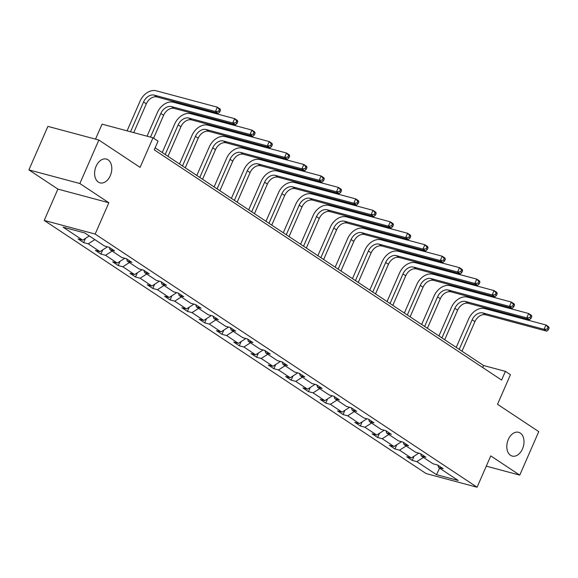 <?xml version="1.0" encoding="UTF-8"?>
<svg xmlns="http://www.w3.org/2000/svg" width="578" height="578" viewBox="0 0 578 578"><rect width="100%" height="100%" fill="white"/><g stroke="black" fill="none" stroke-linecap="round" stroke-linejoin="round"><path stroke-width="0.87" d="M508.3 439.482A12.319 8.273 -75 0 1 518.582 432.293A12.319 8.273 -75 0 1 522.498 448.889A12.319 8.273 -75 0 1 512.216 456.085A12.319 8.273 -75 0 1 508.3 439.482M96.114 166.262A12.319 8.273 -75 0 1 106.395 159.073A12.319 8.273 -75 0 1 110.304 175.669A12.319 8.273 -75 0 1 100.023 182.865A12.319 8.273 -75 0 1 96.114 166.262M28.9 169.889L57.894 189.1L108.837 202.748L79.851 183.529L28.9 169.889L47.902 126.387L98.852 140.035L140.093 167.374L153.018 137.795L102.068 124.147L95.514 139.139M79.851 183.529L98.852 140.035M486.286 466.157L519.752 475.123L538.761 431.629L497.521 404.289L510.439 374.71L505.396 371.365L483.569 365.52L155.142 147.823M44.21 220.42L426.13 473.577L477.081 487.225L95.16 234.061L44.21 220.42L57.894 189.1M423.428 457.422L416.839 461.649L412.222 460.413L414.065 456.201M439.634 468.166L436.462 474.661L416.839 461.649M418.804 453.159L411.298 457.978L406.681 456.743L412.222 460.413M411.298 457.978L399.543 450.19L394.933 448.954L396.775 444.735M401.515 441.693L394.001 446.512L389.384 445.277L394.933 448.954M394.001 446.512L382.246 438.724L377.636 437.488L379.479 433.269M384.218 430.227L376.704 435.046L372.095 433.811L377.636 437.488M376.704 435.046L364.956 427.258L360.34 426.022L362.182 421.803M366.922 418.768L359.408 423.587L354.798 422.352L360.34 426.022M359.408 423.587L347.66 415.799L343.043 414.563L344.885 410.344M349.632 407.302L342.118 412.121L337.501 410.886L343.043 414.563M342.118 412.121L330.363 404.333L325.754 403.097L327.596 398.878M332.336 395.836L324.822 400.655L320.205 399.42L325.754 403.097M324.822 400.655L313.066 392.867L308.457 391.631L310.299 387.412M315.039 384.377L307.525 389.196L302.915 387.961L308.457 391.631M307.525 389.196L295.777 381.408L291.16 380.172L293.003 375.953M297.742 372.911L290.235 377.73L285.619 376.495L291.16 380.172M290.235 377.73L278.48 369.942L273.871 368.706L275.713 364.487M280.453 361.445L272.939 366.264L268.322 365.029L273.871 368.706M272.939 366.264L261.184 358.476L256.574 357.24L258.417 353.021M263.156 349.979L255.642 354.805L251.033 353.57L256.574 357.24M255.642 354.805L243.894 347.017L239.278 345.781L241.12 341.562M245.86 338.52L238.346 343.339L233.736 342.104L239.278 345.781M238.346 343.339L226.598 335.551L221.981 334.315L223.823 330.096M228.57 327.054L221.056 331.873L216.439 330.638L221.981 334.315M221.056 331.873L209.301 324.085L204.691 322.849L206.534 318.63M211.273 315.588L203.759 320.414L199.143 319.179L204.691 322.849M203.759 320.414L192.004 312.619L187.395 311.383L189.237 307.171M193.977 304.129L186.463 308.948L181.853 307.713L187.395 311.383M186.463 308.948L174.715 301.16L170.098 299.924L171.941 295.705M176.68 292.663L169.166 297.482L164.557 296.247L170.098 299.924M169.166 297.482L157.418 289.694L152.802 288.458L154.651 284.239M159.391 281.197L151.877 286.023L147.26 284.788L152.802 288.458M151.877 286.023L140.122 278.228L135.512 276.992L137.354 272.78M142.094 269.738L134.58 274.557L129.971 273.322L135.512 276.992M134.58 274.557L122.825 266.769L118.215 265.533L120.058 261.314M124.797 258.272L117.283 263.091L112.674 261.856L118.215 265.533M117.283 263.091L105.536 255.303L100.919 254.067L102.761 249.848M107.501 246.806L99.994 251.632L95.377 250.397L100.919 254.067M99.994 251.632L88.239 243.837L83.629 242.601L85.472 238.389M89.287 235.94L82.697 240.166L78.081 238.931L83.629 242.601M82.697 240.166L63.074 227.161L84.829 232.985L104.452 245.99L109.069 247.225L114.61 250.903L109.993 249.667L121.748 257.456L126.358 258.691L131.907 262.361L127.29 261.133L139.045 268.922L143.655 270.157L149.196 273.827L144.587 272.592L156.335 280.381L160.951 281.616L166.493 285.294L161.883 284.058L173.631 291.847L178.248 293.082L183.79 296.76L179.173 295.524L190.928 303.313L195.537 304.548L201.086 308.219L196.469 306.983L208.225 314.772L212.834 316.007L218.376 319.685L213.766 318.449L225.514 326.238L230.131 327.473L235.672 331.151L231.056 329.915L242.811 337.704L247.42 338.939L252.969 342.61L248.352 341.374L260.107 349.163L264.717 350.398L270.258 354.076L265.649 352.84L277.397 360.629L282.013 361.864L287.555 365.542L282.945 364.306L294.693 372.095L299.31 373.33L304.852 377L300.235 375.765L311.99 383.554L316.599 384.789L322.148 388.467L317.532 387.231L329.287 395.02L333.896 396.255L339.438 399.933L334.828 398.697L346.576 406.486L351.193 407.721L356.734 411.392L352.125 410.156L363.873 417.945L368.489 419.18L374.031 422.858L369.414 421.622L381.169 429.411L385.779 430.646L391.32 434.324L386.711 433.088L398.459 440.877L403.076 442.112L408.617 445.783L404.008 444.547L415.755 452.343L420.372 453.571L425.914 457.249L421.297 456.013L433.052 463.802L437.662 465.037L443.21 468.715L438.594 467.479L458.217 480.484L436.462 474.661M153.018 137.795L158.061 141.14L154.261 149.839L501.596 380.064L505.396 371.365M420.64 453.752L421.297 456.013M406.132 445.963L399.543 450.19M403.343 442.286L404.008 444.547M388.835 434.497L382.246 438.724M386.046 430.827L386.711 433.088M371.546 423.031L364.956 427.258M368.757 419.361L369.414 421.622M354.249 411.565L347.66 415.799M351.46 407.895L352.125 410.156M336.952 400.106L330.363 404.333M334.163 396.436L334.828 398.697M319.656 388.64L313.066 392.867M316.874 384.97L317.532 387.231M302.366 377.174L295.777 381.408M299.577 373.504L300.235 375.765M285.07 365.715L278.48 369.942M282.281 362.045L282.945 364.306M267.773 354.249L261.184 358.476M264.984 350.579L265.649 352.84M250.484 342.783L243.894 347.017M247.695 339.113L248.352 341.374M233.187 331.324L226.598 335.551M230.398 327.654L231.056 329.915M215.89 319.858L209.301 324.085M213.101 316.188L213.766 318.449M198.594 308.392L192.004 312.619M195.805 304.722L196.469 306.983M181.304 296.933L174.715 301.16M178.515 293.263L179.173 295.524M164.007 285.467L157.418 289.694M161.219 281.797L161.883 284.058M146.711 274.001L140.122 278.228M143.922 270.331L144.587 272.592M129.421 262.542L122.825 266.769M126.633 258.872L127.29 261.133M112.125 251.076L105.536 255.303M109.336 247.406L109.993 249.667M94.828 239.61L88.239 243.837M108.837 202.748L95.16 234.061M519.752 475.123L490.765 455.905L477.081 487.225M482.688 367.536L483.569 365.52M437.936 465.218L438.594 467.479M133.735 132.629L146.321 103.823A9.624 6.95 123.5 0 1 157.006 96.967L218.209 113.353L215.442 111.518L217.342 107.168L156.132 90.775A14.436 10.433 -56.5 0 0 140.107 101.063L127.088 130.852M130.534 131.77L143.546 101.981A9.624 6.95 123.5 0 1 154.232 95.124L215.442 111.518L218.636 111.243L219.741 111.98L220.5 110.239L219.394 109.502L218.636 111.243M219.394 109.502L217.342 107.168L220.11 109.004L220.5 110.239M218.209 113.353L219.741 111.98M153.603 138.185L163.61 115.282A9.624 6.95 123.5 0 1 174.296 108.426L235.506 124.819L232.739 122.984L234.639 118.635L173.429 102.241A14.436 10.433 -56.5 0 0 157.397 112.522L147.058 136.198M150.497 137.116L160.843 113.447A9.624 6.95 123.5 0 1 171.529 106.59L232.739 122.984L235.925 122.709L237.038 123.446L237.796 121.705L236.691 120.968L235.925 122.709M236.691 120.968L234.639 118.635L237.406 120.47L237.796 121.705M235.506 124.819L237.038 123.446M167.981 156.335L180.907 126.748A9.624 6.95 123.5 0 1 191.593 119.892L252.803 136.285L250.028 134.45L251.929 130.093L190.718 113.707A14.436 10.433 -56.5 0 0 174.693 123.988L162.23 152.52M165.207 154.499L178.132 124.913A9.624 6.95 123.5 0 1 188.818 118.057L250.028 134.45L253.222 134.175L254.327 134.905L255.093 133.164L253.98 132.434L253.222 134.175M253.98 132.434L251.929 130.093L254.703 131.936L255.093 133.164M252.803 136.285L254.327 134.905M185.278 167.801L198.203 138.214A9.624 6.95 123.5 0 1 208.889 131.358L270.099 147.744L267.325 145.909L269.225 141.559L208.015 125.166A14.436 10.433 -56.5 0 0 191.99 135.454L179.52 163.986M182.504 165.958L195.429 136.372A9.624 6.95 123.5 0 1 206.115 129.515L267.325 145.909L270.518 145.634L271.624 146.371L272.382 144.63L271.277 143.893L270.518 145.634M271.277 143.893L269.225 141.559L272 143.395L272.382 144.63M270.099 147.744L271.624 146.371M202.567 179.259L215.493 149.673A9.624 6.95 123.5 0 1 226.179 142.817L287.389 159.21L284.622 157.375L286.522 153.026L225.312 136.632A14.436 10.433 -56.5 0 0 209.279 146.913L196.816 175.452M199.8 177.424L212.726 147.838A9.624 6.95 123.5 0 1 223.411 140.981L284.622 157.375L287.808 157.1L288.921 157.837L289.679 156.096L288.574 155.359L287.808 157.1M288.574 155.359L286.522 153.026L289.289 154.861L289.679 156.096M287.389 159.21L288.921 157.837M219.864 190.726L232.79 161.139A9.624 6.95 123.5 0 1 243.475 154.283L304.685 170.676L301.911 168.841L303.811 164.492L242.608 148.098A14.436 10.433 -56.5 0 0 226.576 158.379L214.113 186.911M217.09 188.89L230.022 159.304A9.624 6.95 123.5 0 1 240.708 152.448L301.911 168.841L305.105 168.566L306.217 169.296L306.976 167.555L305.863 166.825L305.105 168.566M305.863 166.825L303.811 164.492L306.586 166.327L306.976 167.555M304.685 170.676L306.217 169.296M237.161 202.192L250.086 172.605A9.624 6.95 123.5 0 1 260.772 165.749L321.982 182.142L319.208 180.3L321.108 175.95L259.898 159.557A14.436 10.433 -56.5 0 0 243.873 169.845L231.402 198.377M234.386 200.356L247.312 170.763A9.624 6.95 123.5 0 1 257.998 163.906L319.208 180.3L322.401 180.025L323.507 180.762L324.272 179.021L323.16 178.284L322.401 180.025M323.16 178.284L321.108 175.95L323.882 177.786L324.272 179.021M321.982 182.142L323.507 180.762M254.457 213.65L267.383 184.064A9.624 6.95 123.5 0 1 278.069 177.208L339.279 193.601L336.504 191.766L338.405 187.416L277.194 171.023A14.436 10.433 -56.5 0 0 261.169 181.304L248.699 209.843M251.683 211.815L264.608 182.229A9.624 6.95 123.5 0 1 275.294 175.372L336.504 191.766L339.698 191.491L340.803 192.228L341.562 190.487L340.456 189.75L339.698 191.491M340.456 189.75L338.405 187.416L341.179 189.252L341.562 190.487M339.279 193.601L340.803 192.228M271.747 225.117L284.672 195.53A9.624 6.95 123.5 0 1 295.358 188.674L356.568 205.067L353.801 203.232L355.701 198.883L294.491 182.489A14.436 10.433 -56.5 0 0 278.459 192.77L265.996 221.302M268.98 223.281L281.905 193.695A9.624 6.95 123.5 0 1 292.591 186.839L353.801 203.232L356.987 202.957L358.1 203.687L358.859 201.953L357.753 201.216L356.987 202.957M357.753 201.216L355.701 198.883L358.468 200.718L358.859 201.953M356.568 205.067L358.1 203.687M289.043 236.583L301.969 206.996A9.624 6.95 123.5 0 1 312.655 200.14L373.865 216.533L371.09 214.691L372.991 210.341L311.788 193.948A14.436 10.433 -56.5 0 0 295.755 204.236L283.292 232.768M286.269 234.747L299.202 205.154A9.624 6.95 123.5 0 1 309.88 198.305L371.09 214.691L374.284 214.416L375.397 215.153L376.155 213.412L375.043 212.675L374.284 214.416M375.043 212.675L372.991 210.341L375.765 212.184L376.155 213.412M373.865 216.533L375.397 215.153M306.34 248.049L319.266 218.455A9.624 6.95 123.5 0 1 329.951 211.599L391.161 227.992L388.387 226.157L390.287 221.808L329.077 205.414A14.436 10.433 -56.5 0 0 313.052 215.695L300.582 244.234M303.566 246.206L316.491 216.62A9.624 6.95 123.5 0 1 327.177 209.763L388.387 226.157L391.581 225.882L392.686 226.619L393.445 224.878L392.339 224.141L391.581 225.882M392.339 224.141L390.287 221.808L393.062 223.643L393.445 224.878M391.161 227.992L392.686 226.619M323.629 259.508L336.562 229.921A9.624 6.95 123.5 0 1 347.248 223.065L408.451 239.458L405.684 237.623L407.584 233.274L346.374 216.88A14.436 10.433 -56.5 0 0 330.341 227.161L317.878 255.693M320.862 257.672L333.788 228.086A9.624 6.95 123.5 0 1 344.474 221.23L405.684 237.623L408.877 237.348L409.983 238.078L410.741 236.344L409.636 235.607L408.877 237.348M409.636 235.607L407.584 233.274L410.351 235.109L410.741 236.344M408.451 239.458L409.983 238.078M340.926 270.974L353.852 241.387A9.624 6.95 123.5 0 1 364.537 234.531L425.748 250.924L422.98 249.082L424.881 244.732L363.67 228.346A14.436 10.433 -56.5 0 0 347.638 238.627L335.175 267.159M338.159 269.138L351.084 239.545A9.624 6.95 123.5 0 1 361.77 232.696L422.98 249.082L426.167 248.807L427.279 249.544L428.038 247.803L426.925 247.073L426.167 248.807M426.925 247.073L424.881 244.732L427.648 246.575L428.038 247.803M425.748 250.924L427.279 249.544M358.223 282.44L371.148 252.846A9.624 6.95 123.5 0 1 381.834 245.997L443.044 262.383L440.27 260.548L442.17 256.199L380.96 239.805A14.436 10.433 -56.5 0 0 364.935 250.086L352.472 278.625M355.448 280.597L368.374 251.011A9.624 6.95 123.5 0 1 379.06 244.154L440.27 260.548L443.463 260.273L444.569 261.01L445.335 259.269L444.222 258.532L443.463 260.273M444.222 258.532L442.17 256.199L444.944 258.034L445.335 259.269M443.044 262.383L444.569 261.01M375.519 293.899L388.445 264.312A9.624 6.95 123.5 0 1 399.131 257.456L460.341 273.849L457.566 272.014L459.467 267.665L398.256 251.271A14.436 10.433 -56.5 0 0 382.231 261.552L369.761 290.084M372.745 292.063L385.671 262.477A9.624 6.95 123.5 0 1 396.356 255.621L457.566 272.014L460.76 271.739L461.865 272.469L462.624 270.735L461.519 269.998L460.76 271.739M461.519 269.998L459.467 267.665L462.241 269.5L462.624 270.735M460.341 273.849L461.865 272.469M392.809 305.365L405.734 275.778A9.624 6.95 123.5 0 1 416.42 268.922L477.63 285.315L474.863 283.473L476.763 279.123L415.553 262.737A14.436 10.433 -56.5 0 0 399.521 273.018L387.058 301.55M390.042 303.529L402.967 273.936A9.624 6.95 123.5 0 1 413.653 267.087L474.863 283.473L478.049 283.198L479.162 283.935L479.921 282.194L478.815 281.464L478.049 283.198M478.815 281.464L476.763 279.123L479.53 280.966L479.921 282.194M477.63 285.315L479.162 283.935M410.105 316.831L423.031 287.237A9.624 6.95 123.5 0 1 433.717 280.388L494.927 296.774L492.153 294.939L494.053 290.589L432.85 274.196A14.436 10.433 -56.5 0 0 416.817 284.484L404.354 313.016M407.331 314.988L420.264 285.402A9.624 6.95 123.5 0 1 430.95 278.545L492.153 294.939L495.346 294.664L496.459 295.401L497.217 293.66L496.105 292.923L495.346 294.664M496.105 292.923L494.053 290.589L496.827 292.425L497.217 293.66M494.927 296.774L496.459 295.401M427.402 328.29L440.328 298.703A9.624 6.95 123.5 0 1 451.013 291.847L512.224 308.24L509.449 306.405L511.349 302.056L450.139 285.662A14.436 10.433 -56.5 0 0 434.114 295.943L421.644 324.475M424.628 326.454L437.553 296.868A9.624 6.95 123.5 0 1 448.239 290.012L509.449 306.405L512.643 306.13L513.748 306.86L514.514 305.126L513.401 304.389L512.643 306.13M513.401 304.389L511.349 302.056L514.124 303.891L514.514 305.126M512.224 308.24L513.748 306.86M444.692 339.756L457.624 310.169A9.624 6.95 123.5 0 1 468.31 303.313L529.513 319.706L526.746 317.864L528.646 313.514L467.436 297.128A14.436 10.433 -56.5 0 0 451.411 307.409L438.94 335.941M441.924 337.92L454.85 308.327A9.624 6.95 123.5 0 1 465.536 301.478L526.746 317.864L529.939 317.589L531.045 318.326L531.803 316.585L530.698 315.855L529.939 317.589M530.698 315.855L528.646 313.514L531.413 315.357L531.803 316.585M529.513 319.706L531.045 318.326M461.988 351.222L474.914 321.628A9.624 6.95 123.5 0 1 485.599 314.779L546.81 331.165L544.043 329.33L545.943 324.981L484.732 308.587A14.436 10.433 -56.5 0 0 468.7 318.875L456.237 347.407M459.221 349.379L472.147 319.793A9.624 6.95 123.5 0 1 482.832 312.936L544.043 329.33L547.229 329.055L548.341 329.792L549.1 328.051L547.995 327.314L547.229 329.055M547.995 327.314L545.943 324.981L548.71 326.816L549.1 328.051M546.81 331.165L548.341 329.792M143.546 101.981L146.321 103.823M154.232 95.124L157.006 96.967M160.843 113.447L163.61 115.282M171.529 106.59L174.296 108.426M178.132 124.913L180.907 126.748M188.818 118.057L191.593 119.892M195.429 136.372L198.203 138.214M206.115 129.515L208.889 131.358M212.726 147.838L215.493 149.673M223.411 140.981L226.179 142.817M230.022 159.304L232.79 161.139M240.708 152.448L243.475 154.283M247.312 170.763L250.086 172.605M257.998 163.906L260.772 165.749M264.608 182.229L267.383 184.064M275.294 175.372L278.069 177.208M281.905 193.695L284.672 195.53M292.591 186.839L295.358 188.674M299.202 205.154L301.969 206.996M309.88 198.305L312.655 200.14M316.491 216.62L319.266 218.455M327.177 209.763L329.951 211.599M333.788 228.086L336.562 229.921M344.474 221.23L347.248 223.065M351.084 239.545L353.852 241.387M361.77 232.696L364.537 234.531M368.374 251.011L371.148 252.846M379.06 244.154L381.834 245.997M385.671 262.477L388.445 264.312M396.356 255.621L399.131 257.456M402.967 273.936L405.734 275.778M413.653 267.087L416.42 268.922M420.264 285.402L423.031 287.237M430.95 278.545L433.717 280.388M437.553 296.868L440.328 298.703M448.239 290.012L451.013 291.847M454.85 308.327L457.624 310.169M465.536 301.478L468.31 303.313M472.147 319.793L474.914 321.628M482.832 312.936L485.599 314.779"/></g></svg>
